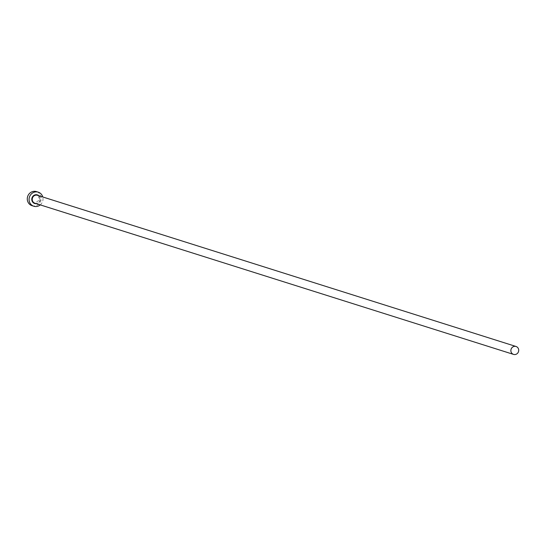 <?xml version="1.0" encoding="UTF-8"?>
<svg xmlns="http://www.w3.org/2000/svg" width="546" height="546" viewBox="0 0 546 546"><rect width="100%" height="100%" fill="white"/><g stroke="black" fill="none" stroke-linecap="round" stroke-linejoin="round"><path stroke-width="0.41" stroke-dasharray="2.73 2.05" d="M40.261 204.886A7.378 6.934 107.5 0 0 42.991 199.618A7.378 6.934 107.5 0 0 42.759 196.976M32.023 205.665A7.378 6.934 107.5 0 0 41.196 199.051A7.378 6.934 107.5 0 0 36.466 191.605M38.896 195.755A4.518 4.245 -72.5 0 1 36.398 203.665M34.91 203.194A4.15 3.904 107.5 0 0 40.07 199.474A4.15 3.904 107.5 0 0 37.408 195.284L40.049 199.461L34.91 203.194"/><path stroke-width="0.82" d="M518.7 350.675A4.15 3.904 107.5 0 0 516.045 346.485A4.15 3.904 107.5 0 0 510.885 350.211A4.15 3.904 107.5 0 0 513.54 354.395A4.15 3.904 107.5 0 0 518.7 350.675M42.759 196.976A7.378 6.934 107.5 0 0 38.261 192.172A7.378 6.934 107.5 0 0 29.095 198.785A7.378 6.934 107.5 0 0 33.818 206.231A7.378 6.934 107.5 0 0 40.261 204.886M38.261 192.172L36.466 191.605A7.378 6.934 107.5 0 0 27.3 198.218A7.378 6.934 107.5 0 0 32.023 205.665L33.818 206.231M36.398 203.665A4.518 4.245 -72.5 0 1 34.48 195.079A4.518 4.245 -72.5 0 1 38.896 195.755M516.045 346.485L37.408 195.284A4.15 3.904 107.5 0 0 32.255 199.003A4.15 3.904 107.5 0 0 34.91 203.194L513.54 354.395"/></g></svg>
